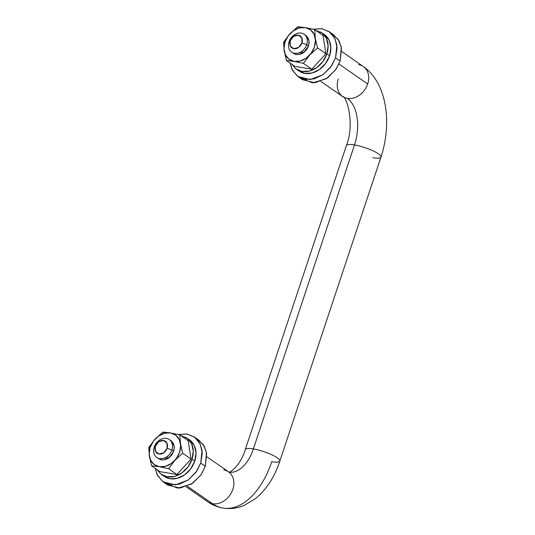<?xml version="1.0" encoding="UTF-8"?>
<svg xmlns="http://www.w3.org/2000/svg" width="535" height="535" viewBox="0 0 535 535"><rect width="100%" height="100%" fill="white"/><g stroke="black" fill="none" stroke-linecap="round" stroke-linejoin="round"><path stroke-width="0.8" d="M178.202 434.514L186.782 433.999L194.279 436.941L199.722 443.08L202.056 450.376L200.725 463.083L205.32 466.273L206.644 453.573L204.31 446.277L198.866 440.131L194.279 436.941M196.452 438.727L203.293 444.605L206.45 452.389L205.32 466.273L200.846 475.087L191.456 484.068L177.714 488.174L165.509 483.239M163.068 481.821L167.662 485.018L180.048 488.087L192.734 483.219L201.2 474.572L205.32 466.273L200.725 463.083L196.612 471.382L188.146 480.029L175.46 484.897L163.068 481.821L157.631 475.689L155.297 468.399L157.116 474.679L162.446 481.373L170.244 484.717L179.325 484.202L188.307 479.908L195.823 472.492L200.725 463.083L202.277 453.105L200.224 444.083L194.9 437.396L187.103 434.052L178.021 434.56M162.54 432.307L170.518 432.915L164.466 433.263L158.474 436.119L153.465 441.067L150.195 447.34L149.165 453.988L150.529 460.006L154.087 464.467L159.283 466.694A18.223 14.385 124.8 0 1 150.195 447.34L148.743 447.527L149.359 456.094L151.612 465.838L159.283 466.694L151.612 465.838L159.978 471.656L176.951 474.505L191.062 459.037L188.186 440.726L179.827 434.915L180.442 443.515L182.696 453.225L191.062 459.037L182.696 453.225L174.811 460.401L168.592 468.687L176.951 474.505L168.592 468.687L159.283 466.694L165.335 466.353L171.327 463.491L176.336 458.548L179.606 452.269L180.636 445.622L179.272 439.609L175.714 435.149L170.518 432.915L179.827 434.915L188.186 440.726L191.062 459.037L176.951 474.505L159.978 471.656L151.612 465.838L149.359 456.094L148.743 447.527L155.023 439.175M169.307 439.549L171.18 440.853L174.249 446.203L173.721 451.286L168.692 458.06L158.661 458.783M171.387 441.014L173.521 443.689L174.343 447.293L173.721 451.286L171.762 455.051L168.752 458.02L165.161 459.732L161.53 459.939L158.413 458.602M168.592 468.687L174.811 460.401L182.696 453.225L180.442 443.515L179.827 434.915L170.518 432.915A18.223 14.385 124.8 0 1 179.606 452.269A18.223 14.385 124.8 0 1 159.283 466.694L168.592 468.687M148.743 447.527L150.195 447.34A18.223 14.385 124.8 0 1 170.518 432.915L162.847 432.066L154.989 439.215L148.743 447.527M358.604 64.635A18.223 14.385 124.8 0 1 364.763 67.684A18.223 14.385 124.8 0 1 367.685 83.988A18.223 14.385 124.8 0 1 347.369 98.407A36.447 20.959 -80.5 0 1 354.498 144.952A18.223 3.905 18.4 0 1 380.994 156.615A18.223 3.905 18.4 0 1 372.862 157.725M223.77 469.944A18.223 14.385 124.8 0 1 229.93 472.993A18.223 14.385 124.8 0 1 231.1 493.25A18.223 14.385 124.8 0 1 212.535 503.723A72.887 41.911 99.5 0 0 223.597 508.156A72.887 41.911 -80.5 0 1 212.535 503.723A18.223 14.385 -55.2 0 0 231.1 493.25A18.223 14.385 -55.2 0 0 229.93 472.993M279.872 460.602A18.223 3.905 -161.6 0 0 253.369 448.939A36.447 20.959 -80.5 0 1 229.301 472.164A36.447 20.959 99.5 0 0 253.369 448.939A18.223 3.905 18.4 0 1 279.872 460.602A18.223 3.905 18.4 0 1 271.733 461.705A72.887 41.911 -80.5 0 1 223.597 508.156M289.074 41.737A10.934 8.634 124.8 0 1 303.599 33.899A10.934 8.634 124.8 0 1 306.715 44.693L308.555 45.97L306.715 44.693A10.934 8.634 -55.2 0 0 301.265 33.083A10.934 8.634 -55.2 0 0 289.074 41.737L290.177 40.954A7.289 5.758 124.8 0 1 298.303 35.183A7.289 5.758 124.8 0 1 301.941 42.927L306.715 44.693L301.941 42.927A7.289 5.758 124.8 0 1 293.809 48.692A7.289 5.758 124.8 0 1 290.177 40.954L289.074 41.737A10.934 8.634 -55.2 0 0 294.524 53.346A10.934 8.634 -55.2 0 0 306.715 44.693A10.934 8.634 124.8 0 1 292.19 52.53A10.934 8.634 124.8 0 1 289.074 41.737M154.24 447.053A10.934 8.634 124.8 0 1 168.766 439.215A10.934 8.634 124.8 0 1 171.889 450.009L173.721 451.286L171.889 450.009A10.934 8.634 -55.2 0 0 166.432 438.399A10.934 8.634 -55.2 0 0 154.24 447.053L155.344 446.264A7.289 5.758 124.8 0 1 163.476 440.499A7.289 5.758 124.8 0 1 167.107 448.236L171.889 450.009L167.107 448.236A7.289 5.758 124.8 0 1 158.982 454.008A7.289 5.758 124.8 0 1 155.344 446.264L154.24 447.053A10.934 8.634 -55.2 0 0 159.691 458.662A10.934 8.634 -55.2 0 0 171.889 450.009A10.934 8.634 124.8 0 1 157.364 457.846A10.934 8.634 124.8 0 1 154.24 447.053M380.994 156.615A18.223 3.905 -161.6 0 0 354.498 144.952A36.447 20.959 99.5 0 0 347.369 98.407A18.223 14.385 -55.2 0 0 367.685 83.988L338.963 64.013L367.685 83.988A18.223 14.385 -55.2 0 0 362.489 65.999M354.498 144.952L253.369 448.939A18.223 3.905 -161.6 0 0 245.237 450.049A18.223 3.905 18.4 0 1 253.369 448.939L354.498 144.952A18.223 3.905 -161.6 0 0 346.359 146.062A18.223 3.905 18.4 0 1 354.498 144.952M187.357 486.215L212.535 503.723L187.357 486.215M206.376 500.673A18.223 14.385 -55.2 0 0 212.535 503.723A18.223 14.385 124.8 0 1 206.376 500.673M343.477 97.042A18.223 14.385 -55.2 0 0 347.369 98.407A18.223 14.385 124.8 0 1 341.21 95.357A18.223 14.385 124.8 0 1 338.28 79.053M167.107 448.236L166.974 443.174L163.476 440.499L158.661 441.776L155.344 446.264L155.478 451.333L158.982 454.008L163.797 452.724L167.107 448.236M290.177 40.954L290.311 46.017L293.809 48.692L298.63 47.414L301.941 42.927L301.807 37.858L298.303 35.183L293.488 36.467L290.177 40.954M185.678 437.249A22.229 17.555 124.8 0 1 192.018 459.197L194.773 461.116A22.229 17.555 -55.2 0 0 188.434 439.168M168.017 456.629L167.502 458.796M165.241 477.046A22.229 17.555 -55.2 0 0 194.773 461.116L192.018 459.197A22.229 17.555 124.8 0 1 162.486 475.133M157.063 469.63L160.888 474.077L167.228 476.792L174.617 476.377L181.92 472.886L188.032 466.854L192.018 459.197L193.275 451.085L191.61 443.749L187.277 438.305L180.756 435.557M163.643 475.989L169.983 478.711L177.366 478.29L184.675 474.799L190.788 468.767L194.773 461.116L196.031 452.998L194.365 445.662L190.032 440.225M320.512 31.933A22.229 17.555 124.8 0 1 326.852 53.881L329.607 55.8A22.229 17.555 -55.2 0 0 323.267 33.852M302.843 51.313L302.335 53.48M300.068 71.73A22.229 17.555 -55.2 0 0 329.607 55.8L326.852 53.881A22.229 17.555 124.8 0 1 297.313 69.817M291.896 64.314L295.715 68.761L302.061 71.483L309.444 71.061L316.747 67.57L322.859 61.538L326.852 53.881L328.109 45.769L326.444 38.433L322.11 32.989L315.583 30.241M298.47 70.674L304.816 73.395L312.199 72.981L319.502 69.49L325.614 63.458L329.607 55.8L330.864 47.689L329.199 40.352L324.865 34.909M297.366 26.991L305.351 27.606L299.292 27.947L293.307 30.809L288.298 35.751L285.028 42.024L283.998 48.678L285.362 54.69L288.913 59.151L294.11 61.378A18.223 14.385 124.8 0 1 285.028 42.024L283.57 42.211L284.185 50.785L286.446 60.529L294.11 61.378L286.446 60.529L294.805 66.34L311.785 69.189L325.889 53.721L323.02 35.41L314.66 29.599L315.275 38.199L317.529 47.909L325.889 53.721L317.529 47.909L309.645 55.085L303.419 63.371L311.785 69.189L303.419 63.371L294.11 61.378L300.168 61.037L306.154 58.175L311.163 53.232L314.433 46.96L315.463 40.306L314.099 34.294L310.547 29.833L305.351 27.606L314.66 29.599L323.02 35.41L325.889 53.721L311.785 69.189L294.805 66.34L286.446 60.529L284.185 50.785L283.57 42.211L289.85 33.859M304.134 34.24L306.013 35.544L309.083 40.887L308.555 45.97L303.519 52.751L293.488 53.467M306.221 35.698L308.354 38.373L309.17 41.984L308.555 45.97L306.588 49.735L303.586 52.704L299.995 54.416L296.357 54.623L293.24 53.286M303.419 63.371L309.645 55.085L317.529 47.909L315.275 38.199L314.66 29.599L305.351 27.606A18.223 14.385 124.8 0 1 314.433 46.96A18.223 14.385 124.8 0 1 294.11 61.378L303.419 63.371M283.57 42.211L285.028 42.024A18.223 14.385 124.8 0 1 305.351 27.606L297.681 26.75L289.823 33.899L283.57 42.211M313.028 29.204L321.609 28.683L329.105 31.625L334.549 37.771L336.883 45.067L335.559 57.767L340.146 60.957L341.477 48.257L339.143 40.961L333.7 34.822L329.105 31.625M331.279 33.417L338.12 39.289L341.283 47.073L340.146 60.957L335.679 69.771L326.283 78.752L312.547 82.858L300.336 77.929M297.901 76.512L302.489 79.702L314.881 82.771L327.567 77.903L336.034 69.256L340.146 60.957L335.559 57.767L331.439 66.066L322.973 74.713L310.287 79.581L297.901 76.512L292.458 70.373L290.124 63.083L291.95 69.363L297.279 76.057L305.077 79.401L314.159 78.886L323.14 74.599L330.657 67.183L335.559 57.767L337.103 47.789L335.057 38.774L329.727 32.08L321.93 28.736L312.848 29.251M186.066 486.716L207.754 501.797C212.362 505.013 217.431 507.1 222.955 508.056C230.257 509.2 237.339 508.31 244.194 505.401L255.63 498.5C266.55 489.351 274.622 476.879 279.845 461.076L380.967 157.089C392.048 123.732 387.253 83.233 363.385 66.561L341.704 51.48M206.871 456.796L228.98 472.111C228.231 473.849 240.589 466.206 245.264 449.574L346.386 145.587C354.919 124.548 346.954 96.367 342.581 96.481L320.9 81.407M186.775 437.938L189.53 439.85M161.389 474.445L164.145 476.357M321.602 32.622L324.357 34.541M296.223 69.129L298.978 71.041"/></g></svg>
